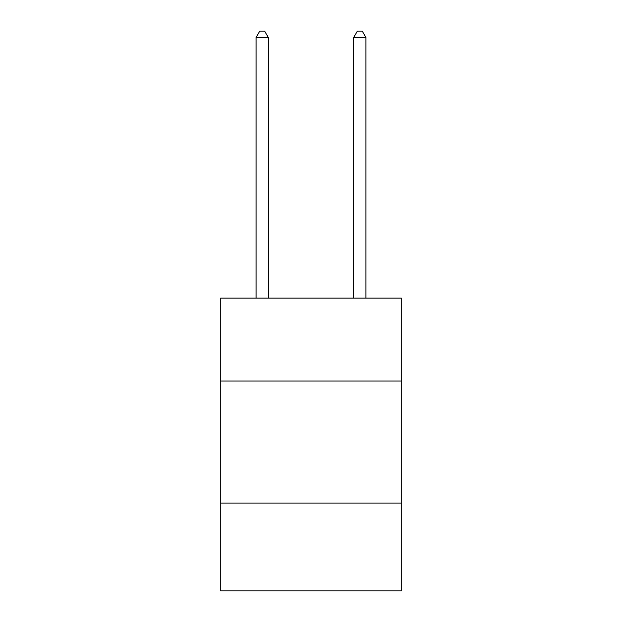 <?xml version="1.0" encoding="UTF-8"?>
<svg xmlns="http://www.w3.org/2000/svg" width="622" height="622" viewBox="0 0 622 622"><rect width="100%" height="100%" fill="white"/><g stroke="black" fill="none" stroke-linecap="round" stroke-linejoin="round"><path stroke-width="0.93" d="M401.291 381.037L401.291 298.07L220.709 298.07L220.709 381.037L401.291 381.037L401.291 590.9L220.709 590.9L220.709 381.037M401.291 503.05L220.709 503.05M268.292 298.07L268.292 37.444L256.093 37.444L256.093 298.07M256.093 37.444L259.755 31.1L264.638 31.1L268.292 37.444M365.907 298.07L365.907 37.444L353.708 37.444L353.708 298.07M353.708 37.444L357.362 31.1L362.245 31.1L365.907 37.444"/></g></svg>
